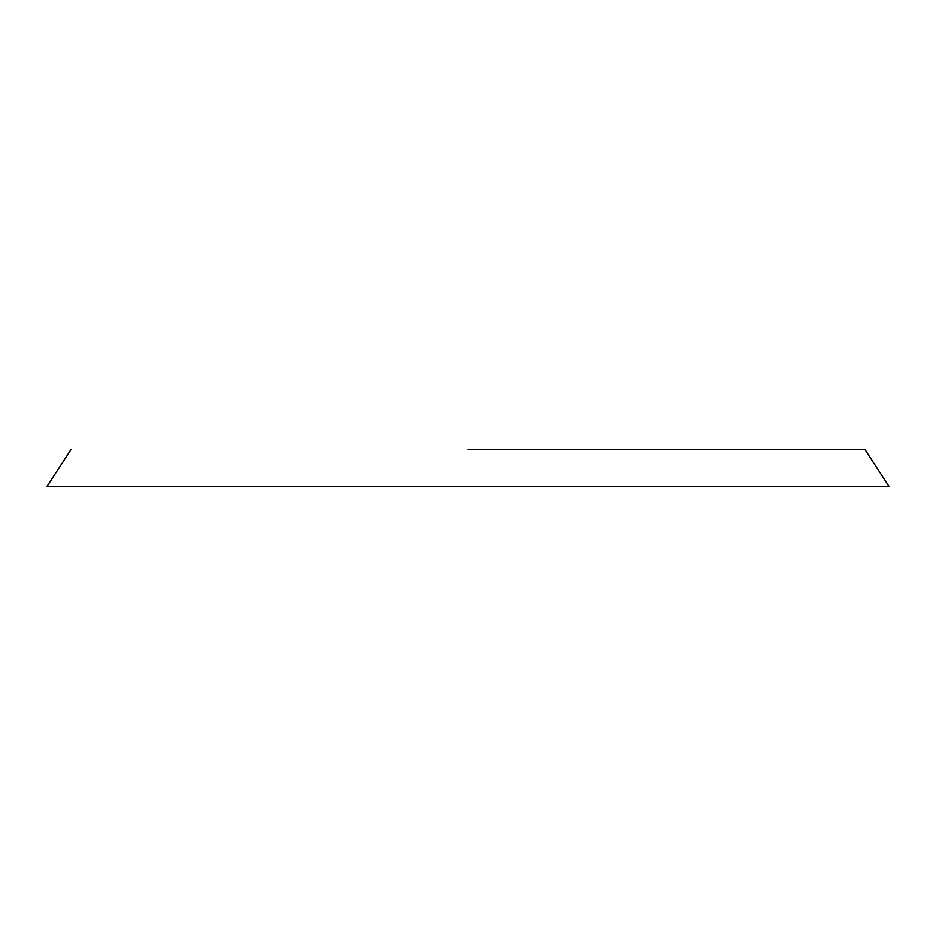 <?xml version="1.0" encoding="UTF-8"?>
<svg xmlns="http://www.w3.org/2000/svg" width="936" height="936" viewBox="0 0 936 936"><rect width="100%" height="100%" fill="white"/><g stroke="black" fill="none" stroke-linecap="round" stroke-linejoin="round"><path stroke-width="0.7" stroke-dasharray="4.68 3.51" d="M46.8 486.72L889.2 486.72M468 449.28L864.864 449.28L468 449.28"/><path stroke-width="1.4" d="M468 449.28L864.864 449.28L468 449.28M864.864 449.28L889.2 486.72L46.8 486.72L71.136 449.28"/></g></svg>
